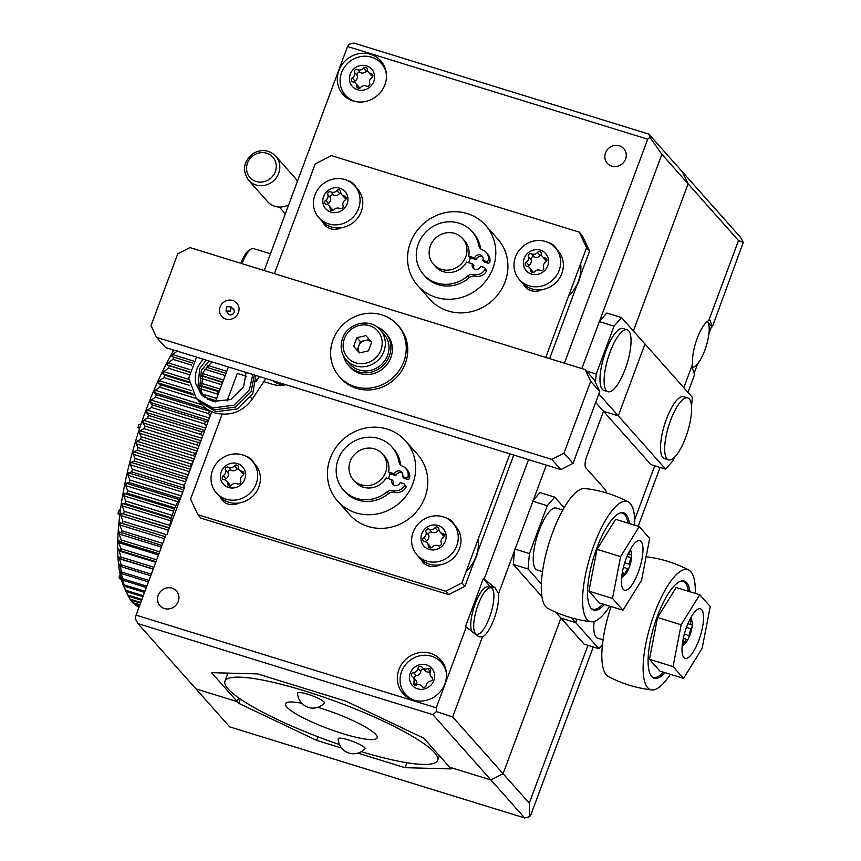 <?xml version="1.0" encoding="UTF-8"?>
<svg xmlns="http://www.w3.org/2000/svg" width="861" height="861" viewBox="0 0 861 861"><rect width="100%" height="100%" fill="white"/><g stroke="black" fill="none" stroke-linecap="round" stroke-linejoin="round"><path stroke-width="1.29" d="M398.891 669.578A25.292 23.677 -41.6 0 0 402.991 693.482A25.292 23.677 -41.6 0 0 444.9 683.785A25.292 23.677 -41.6 0 0 440.8 659.892A25.292 23.677 -41.6 0 0 398.891 669.578M402.711 690.382A25.292 23.677 -41.6 0 0 405.273 695.71M338.879 70.548A25.292 23.677 -41.6 0 0 342.979 94.441A25.292 23.677 -41.6 0 0 384.899 84.755A25.292 23.677 -41.6 0 0 380.799 60.851A25.292 23.677 -41.6 0 0 338.879 70.548M342.7 91.352A25.292 23.677 -41.6 0 0 345.272 96.669M625.57 159.059A11.021 10.321 138.4 0 1 607.306 163.278A11.021 10.321 138.4 0 1 605.52 152.86A11.021 10.321 138.4 0 1 623.784 148.641A11.021 10.321 138.4 0 1 625.57 159.059M178.259 601.462A11.021 10.321 138.4 0 1 159.995 605.692A11.021 10.321 138.4 0 1 158.209 595.274A11.021 10.321 138.4 0 1 176.473 591.044A11.021 10.321 138.4 0 1 178.259 601.462M211.72 411.719L183.931 486.443L184.771 486.702L166.959 534.584L166.13 534.326L136.07 615.131L436.247 707.807L466.296 627.002L465.457 626.743L483.258 578.861L489.769 586.19A25.938 7.932 -72.8 0 1 490.673 587.708M476.327 634.18A25.938 7.932 -72.8 0 1 475.767 634.514M661.915 154.345L649.969 137.319L647.709 139.202L347.543 46.526L348.823 44.342L353.882 43.05L648.839 134.112L682.59 172.114L688.1 183.823L661.915 154.345L581.821 368.573M633.384 330.947L688.1 183.823L682.59 172.114L740.568 237.378L743.291 242.371L738.512 240.563L688.1 183.823L633.384 330.947M691.512 406.435L692.352 397.33L644.975 343.991L618.263 415.82L603.518 411.267L618.263 415.82L665.639 469.148L650.894 464.596L603.518 411.267L586.825 456.158L603.518 411.267L595.694 402.453M571.424 617.821L575.708 622.643L560.963 618.09L503.082 773.705L490.899 779.948L449.603 767.205L423.87 738.232L346.036 701.22L257.547 673.905L211.505 672.667L237.238 701.64L195.942 688.886L229.704 726.888L524.65 817.95L432.922 714.684L137.975 623.622L195.942 688.886L237.238 701.64L238.648 697.851L237.238 701.64L238.755 703.34L316.59 740.352L341.591 748.08M555.689 612.149L584.113 644.157L598.869 648.71L575.708 622.643L576.956 619.263L575.708 622.643L560.963 618.09L503.082 773.705L529.267 803.184L587.966 645.352M546.337 465.123L498.584 593.541A25.938 7.932 -72.8 0 1 493.999 619.134A25.938 7.932 -72.8 0 1 482.461 636.882L452.682 716.965L503.082 773.705L490.899 779.948L449.603 767.205L451.121 768.905L405.068 767.678L357.939 753.127M514.555 550.566L513.274 564.407L541.946 596.684M284.926 384.942A21.073 19.728 138.4 0 1 272.797 380.67M474.024 561.878A38.906 36.42 -41.6 0 0 477.952 551.309M576.418 286.552A38.906 36.42 -41.6 0 0 580.346 275.983M647.709 139.202L564.407 363.191M528.536 459.623L484.097 579.119L483.258 578.861M347.543 46.526L264.241 270.515M228.369 366.958L215.379 401.893M498.584 593.541L495.086 587.826L484.097 579.119M436.247 707.807L436.398 711.606L452.682 716.965M466.296 627.002L477.274 635.709L479.286 636.785L482.461 636.882M137.975 623.622L135.242 618.628L136.07 615.131M606.133 492.847A9.729 2.97 107.2 0 0 605.434 489.834L585.749 467.684A9.729 2.97 -72.8 0 1 586.825 456.158A9.729 2.97 107.2 0 0 585.749 467.684L605.434 489.834A9.729 2.97 -72.8 0 1 606.133 492.847M564.116 507.699L554.732 497.141L539.987 492.589L533.26 500.295M598.847 393.961L618.263 415.82L644.975 343.991L621.513 317.58L606.768 313.027L600.031 320.733M568.551 296.152A38.906 36.42 -41.6 0 0 580.669 263.563M184.383 487.756L183.931 486.443M466.156 571.478A38.906 36.42 -41.6 0 0 478.275 538.889M382.736 63.391A25.292 23.677 -41.6 0 0 377.753 60.216M442.748 662.432A25.292 23.677 -41.6 0 0 437.765 659.246M226.96 673.087L227.681 673.894M554.732 497.141L547.252 505.698L532.507 501.145M547.252 505.698L529.45 553.58L514.706 549.027M529.45 553.58L528.03 568.96L513.274 564.407M528.03 568.96L541.375 583.984M621.513 317.58L614.033 326.147L596.232 374.029L586.395 370.994M614.033 326.147L599.288 321.594M596.232 374.029L595.457 382.392M649.969 137.319L648.839 134.112M432.922 714.684L436.398 711.606M276.015 381.66L277.672 383.543M708.14 322.552L711.573 326.416L708.926 333.519M697.668 363.794L694.16 373.243M683.795 387.687L692.61 363.988A25.938 7.932 -72.8 0 1 697.184 338.395A25.938 7.932 -72.8 0 1 708.721 320.647L738.512 240.563M529.267 803.184L529.719 816.658L531 814.474L593.283 646.988M638.173 526.286L660.064 467.426M687.971 392.39L694.601 374.557L692.567 368.605L692.61 363.988M711.573 326.416L712.413 326.674L743.291 242.371M634.708 519.667L654.747 465.79M712.413 326.674L709.884 320.12M709.109 320.335L710.379 320.722L708.721 320.647M440.122 756.518L439.099 756.496M406.909 762.717L405.068 767.678M317.913 736.768L316.59 740.352M240.348 699.035L238.755 703.34M665.639 469.148L673.119 460.592L674.281 457.482M598.869 648.71L602.474 644.577M529.719 816.658L524.65 817.95M240.908 263.315A19.125 5.844 -72.8 0 1 249.012 250.239L251.143 248.969A21.073 6.447 107.2 0 0 242.102 263.692M270.462 253.769L257.579 249.787A21.073 6.447 107.2 0 0 257.095 249.701L252.973 248.431A21.073 6.447 107.2 0 0 251.143 248.969M683.86 657.524A25.938 7.932 107.2 0 0 685.108 658.364A25.938 7.932 107.2 0 0 699.606 638.184A25.938 7.932 107.2 0 0 701.661 609.642A25.938 7.932 107.2 0 0 700.413 608.802A25.938 7.932 107.2 0 0 685.916 628.982A25.938 7.932 107.2 0 0 683.86 657.524M659.935 671.106L649.452 659.3L657.567 617.488L676.165 587.482L699.756 594.757L710.25 606.564L702.135 648.387L683.537 678.393L659.935 671.106M683.537 678.393L673.044 666.586L681.159 624.774L657.567 617.488M681.159 624.774L699.756 594.757M673.044 666.586L649.452 659.3M623.31 589.365A25.938 7.932 107.2 0 0 624.559 590.205A25.938 7.932 107.2 0 0 639.056 570.025A25.938 7.932 107.2 0 0 641.122 541.483A25.938 7.932 107.2 0 0 639.863 540.643A25.938 7.932 107.2 0 0 625.366 560.823A25.938 7.932 107.2 0 0 623.31 589.365M599.396 602.948L588.902 591.141L597.017 549.329L615.615 519.312L639.217 526.598L649.7 538.405L641.585 580.217L622.987 610.234L599.396 602.948M622.987 610.234L612.505 598.427L620.609 556.615L597.017 549.329M620.609 556.615L639.217 526.598M612.505 598.427L588.902 591.141M594.09 621.491A32.417 9.912 107.2 0 0 596.06 637.065A32.417 9.912 107.2 0 0 597.663 638.152L603.066 639.82M562.771 510.056L556.238 508.033A32.417 9.912 107.2 0 0 538.125 533.271A32.417 9.912 107.2 0 0 535.553 568.938A32.417 9.912 107.2 0 0 537.113 569.993L542.516 571.661M670.299 674.303A62.842 19.211 -72.8 0 1 651.777 689.93A62.842 19.211 -72.8 0 1 648.968 688.843A62.842 19.211 -72.8 0 1 652.38 619.317A62.842 19.211 -72.8 0 1 688.789 570.036A62.842 19.211 -72.8 0 1 689.489 570.466A62.842 19.211 -72.8 0 1 695.29 593.38M651.777 689.93C636.483 688.143 622.019 683.677 608.383 676.531A62.842 19.211 -72.8 0 1 607.672 676.1A62.842 19.211 -72.8 0 1 611.095 606.553M664.993 672.667A50.896 15.563 -72.8 0 1 654.22 678.296A50.896 15.563 -72.8 0 1 652.821 677.596A50.896 15.563 -72.8 0 1 655.124 622.664A50.896 15.563 -72.8 0 1 684.247 581.024A50.896 15.563 -72.8 0 1 685.647 581.713A50.896 15.563 -72.8 0 1 689.973 591.744M680.986 581.078A50.25 15.358 -72.8 0 1 682.881 581.272A50.25 15.358 -72.8 0 1 684.258 581.961A50.25 15.358 -72.8 0 1 688.445 591.27M663.465 672.193A50.25 15.358 -72.8 0 1 653.23 677.306A50.25 15.358 -72.8 0 1 651.852 676.628A50.25 15.358 -72.8 0 1 651.551 676.402M609.749 606.144A62.842 19.211 -72.8 0 1 591.227 621.76A62.842 19.211 -72.8 0 1 585.232 616.541A62.842 19.211 -72.8 0 1 594.208 544.475A62.842 19.211 -72.8 0 1 628.239 501.877A62.842 19.211 -72.8 0 1 632.135 506.451A62.842 19.211 -72.8 0 1 634.74 525.221M591.227 621.76C575.934 619.974 561.469 615.518 547.833 608.372A62.842 19.211 -72.8 0 1 543.937 603.787A62.842 19.211 -72.8 0 1 551.697 535.058A62.842 19.211 -72.8 0 1 584.856 488.478C600.139 490.264 614.603 494.731 628.239 501.877M604.444 604.508A50.896 15.563 -72.8 0 1 593.67 610.126A50.896 15.563 -72.8 0 1 589.688 606.079A50.896 15.563 -72.8 0 1 596.458 549.049A50.896 15.563 -72.8 0 1 623.698 512.855A50.896 15.563 -72.8 0 1 627.68 516.912A50.896 15.563 -72.8 0 1 629.423 523.585M620.437 512.919A50.25 15.358 -72.8 0 1 622.331 513.113A50.25 15.358 -72.8 0 1 626.259 517.117A50.25 15.358 -72.8 0 1 627.895 523.111M602.915 604.035A50.25 15.358 -72.8 0 1 592.68 609.147A50.25 15.358 -72.8 0 1 591.012 608.243M682.407 643.727A12.969 3.961 107.2 0 0 683.214 644.189A12.969 3.961 107.2 0 0 685.787 642.715A12.969 3.961 107.2 0 0 688.466 638.507A12.969 3.961 107.2 0 0 692.115 626.076A12.969 3.961 107.2 0 0 692.147 622.105A12.969 3.961 107.2 0 0 692.007 621.298A12.969 3.961 107.2 0 0 690.511 619.328A12.969 3.961 107.2 0 0 689.919 619.371M684.334 634.17L689.22 635.676A2.594 0.796 -72.8 0 1 688.466 638.507A2.594 0.796 107.2 0 1 687.379 639.637A2.594 0.796 107.2 0 1 687.293 639.594A5.596 1.711 -72.8 0 0 687.11 639.497A5.596 1.711 -72.8 0 0 684.42 642.704A2.594 0.796 -72.8 0 1 683.214 644.189A2.594 0.796 107.2 0 1 683.171 644.189A2.594 0.796 107.2 0 1 682.913 643.802A2.594 0.796 107.2 0 1 682.945 642.467A5.596 1.711 -72.8 0 0 683.042 639.777M689.22 635.676A5.596 1.711 -72.8 0 1 691.211 628.885A2.594 0.796 107.2 0 0 692.115 626.076A2.594 0.796 -72.8 0 0 691.824 624.731A2.594 0.796 -72.8 0 0 691.652 624.742A5.596 1.711 -72.8 0 1 691.286 624.752A5.596 1.711 -72.8 0 1 690.716 623.913A5.596 1.711 -72.8 0 1 690.78 621.05A2.594 0.796 107.2 0 0 690.544 619.339A2.594 0.796 107.2 0 0 690.511 619.328A2.594 0.796 -72.8 0 0 689.306 620.824A5.596 1.711 -72.8 0 1 688.402 622.589M621.857 575.568A12.969 3.961 107.2 0 0 621.868 575.568A12.969 3.961 107.2 0 0 623.977 575.675A12.969 3.961 107.2 0 0 625.237 574.556A12.969 3.961 107.2 0 0 629.337 567.012A12.969 3.961 107.2 0 0 631.683 554.936A12.969 3.961 107.2 0 0 631.597 553.946A12.969 3.961 107.2 0 0 630.769 551.632A12.969 3.961 107.2 0 0 629.38 551.212M624.731 562.771L629.778 564.332A2.594 0.796 -72.8 0 1 629.337 567.012A2.594 0.796 107.2 0 1 628.121 568.809A5.596 1.711 -72.8 0 0 625.183 573.544A2.594 0.796 -72.8 0 1 623.977 575.675A2.594 0.796 107.2 0 1 623.676 575.74A2.594 0.796 107.2 0 1 623.547 575.654A2.594 0.796 107.2 0 1 623.364 574.674A5.596 1.711 -72.8 0 0 622.707 572.404A5.596 1.711 -72.8 0 0 622.352 572.404M629.778 564.332A5.596 1.711 -72.8 0 1 631.059 557.734A2.594 0.796 107.2 0 0 631.683 554.936A2.594 0.796 -72.8 0 0 631.371 554.193A2.594 0.796 -72.8 0 0 630.919 554.387A5.596 1.711 -72.8 0 1 629.929 554.807A5.596 1.711 -72.8 0 1 629.649 554.624A5.596 1.711 -72.8 0 1 629.262 552.525A2.594 0.796 107.2 0 0 629.154 551.653M141.914 599.439L127.762 595.069L124.21 587.417A155.561 47.559 -72.8 0 1 121.272 579.259A155.561 47.559 -72.8 0 1 120.852 577.634A155.561 47.559 -72.8 0 1 119.819 514.48A155.561 47.559 -72.8 0 1 120.185 511.649A155.561 47.559 -72.8 0 1 139.719 428.046A155.561 47.559 -72.8 0 1 140.741 424.979A155.561 47.559 -72.8 0 1 172.598 352.224A155.561 47.559 -72.8 0 1 173.814 350.115M120.852 577.634L119.076 577.085L120.185 574.782M119.076 577.085A155.561 47.559 -72.8 0 0 119.507 578.71L121.272 579.259M120.185 511.649L118.409 511.1L120.54 508.991M118.409 511.1A155.561 47.559 -72.8 0 0 118.054 513.931L119.819 514.48M140.741 424.979L138.976 424.43A155.561 47.559 -72.8 0 0 137.954 427.508L139.719 428.046M139.59 428.466L137.954 427.508M172.62 352.181L172.448 349.684M188.247 474.841L135.059 458.439L133.197 454.285L133.875 451.799L137.319 450.228L190.464 466.63A162.051 49.54 -72.8 0 1 191.217 463.993L138.072 447.591L136.189 443.727L136.931 441.241L140.515 439.39L193.66 455.792A162.051 49.54 -72.8 0 1 194.468 453.166L141.322 436.753L139.407 433.212L140.203 430.748L143.948 428.606L197.083 445.019A162.051 49.54 -72.8 0 1 197.955 442.414L144.809 426.012L142.851 422.794L143.69 420.351L147.586 417.951L200.731 434.364A162.051 49.54 -72.8 0 1 201.646 431.791L148.501 415.389L146.499 412.505L147.382 410.105L151.428 407.468L204.574 423.881A162.051 49.54 -72.8 0 1 205.531 421.363L152.386 404.95L150.32 402.41L151.245 400.064L155.454 397.212L208.599 413.614A162.051 49.54 -72.8 0 1 209.6 411.16L156.454 394.747L154.313 392.562L155.271 390.281L159.629 387.213L196.276 398.525M192.38 463.745L191.217 463.993M190.464 466.63L191.099 467.179M196.426 452.843L194.468 453.166M193.66 455.792L194.898 456.976M200.409 442.134L197.955 442.414M197.083 445.019L198.708 446.719M204.315 431.641L201.646 431.791M200.731 434.364L202.529 436.441M208.147 421.352L205.531 421.363M204.574 423.881L206.371 426.13M210.622 411.214L209.6 411.16M208.599 413.614L210.202 415.809M215.551 401.441L207.587 399.321M219.124 391.83L200.312 386.148M200.699 388.892L217.09 393.951A162.051 49.54 -72.8 0 1 218.167 391.658M217.09 393.951L217.876 395.177M200.871 378.27L221.535 384.652A162.051 49.54 -72.8 0 1 222.569 382.564M139.019 607.22L137.803 606.209M138.987 607.317A162.051 49.54 -72.8 0 1 138.266 606.994M139.331 606.37L135.242 605.111A162.051 49.54 -72.8 0 0 135.952 605.638L139.234 606.65M139.923 604.788L132.476 602.485A162.051 49.54 -72.8 0 0 133.121 603.195L139.751 605.24M140.784 602.474L129.979 599.138A162.051 49.54 -72.8 0 0 130.56 600.02L140.547 603.098M124.931 588.773L127.762 595.069A162.051 49.54 -72.8 0 0 128.267 596.124L141.613 600.246M124.845 588.752L126.276 591.529L142.937 596.673M143.303 595.704L125.846 590.312L122.671 582.725L124.587 586.266L144.519 592.422M126.276 591.529A162.051 49.54 -72.8 0 1 125.846 590.312M144.939 591.281L124.232 584.888L121.25 577.139L123.209 580.357L146.348 587.493M124.587 586.266A162.051 49.54 -72.8 0 1 124.232 584.888M146.833 586.201L122.919 578.818L120.142 570.94L122.144 573.813L148.426 581.928M123.209 580.357A162.051 49.54 -72.8 0 1 122.919 578.818M148.964 580.486L121.939 572.135L119.335 564.159L121.401 566.689L150.718 575.751M122.144 573.813A162.051 49.54 -72.8 0 1 121.939 572.135M151.31 574.158L121.272 564.881L118.85 556.83L120.992 559.015L153.236 568.97M121.401 566.689A162.051 49.54 -72.8 0 1 121.272 564.881M153.882 567.248L120.938 557.067L118.678 548.984L120.895 550.825L155.97 561.652M120.992 559.015A162.051 49.54 -72.8 0 1 120.938 557.067M156.659 559.79L120.927 548.758L118.764 542.667L118.829 540.665L121.132 542.15L158.887 553.806M120.895 550.825A162.051 49.54 -72.8 0 1 120.927 548.758M159.619 551.826L121.24 539.976L119.152 534.024L119.292 531.926L161.976 545.476M121.132 542.15A162.051 49.54 -72.8 0 1 121.24 539.976M162.761 543.388L121.885 530.774L119.862 524.973L120.077 522.788L165.237 536.715L120.077 522.788M121.702 533.045A162.051 49.54 -72.8 0 1 121.885 530.774M166.055 534.53L122.854 521.185L120.884 515.567L121.164 513.296L169.477 527.815M122.585 523.553A162.051 49.54 -72.8 0 1 122.854 521.185M169.875 525.393L124.135 511.273L122.208 505.848L122.563 503.513L125.319 503.577L171.479 517.827M123.801 513.705A162.051 49.54 -72.8 0 1 124.135 511.273M172.157 515.405L125.738 501.07L123.844 495.861L124.264 493.471L127.148 493.192L174.837 507.915M125.319 503.577A162.051 49.54 -72.8 0 1 125.738 501.07M175.892 505.536L127.632 490.641L125.76 485.669L126.255 483.236L129.268 482.612L180.035 498.293M127.148 493.192A162.051 49.54 -72.8 0 1 127.632 490.641M181.337 495.925L129.828 480.018L127.977 475.304L128.537 472.84L131.679 471.893L184.243 488.122M129.268 482.612A162.051 49.54 -72.8 0 1 129.828 480.018M184.351 485.335L132.314 469.267L130.452 464.822L131.076 462.346L134.37 461.076L187.289 477.414M131.679 471.893A162.051 49.54 -72.8 0 1 132.314 469.267M134.37 461.076A162.051 49.54 -72.8 0 1 135.059 458.439M137.319 450.228A162.051 49.54 -72.8 0 1 138.072 447.591M140.515 439.39A162.051 49.54 -72.8 0 1 141.322 436.753M143.948 428.606A162.051 49.54 -72.8 0 1 144.809 426.012M147.586 417.951A162.051 49.54 -72.8 0 1 148.501 415.389M151.428 407.468A162.051 49.54 -72.8 0 1 152.386 404.95M155.454 397.212A162.051 49.54 -72.8 0 1 156.454 394.747M193.596 394.995L160.673 384.835L158.446 382.994L159.436 380.788L163.945 377.548L189.549 385.448M159.629 387.213A162.051 49.54 -72.8 0 1 160.673 384.835M189.033 382.661L165.021 375.245L162.707 373.771L163.73 371.64L168.39 368.239L188.968 374.6M163.945 377.548A162.051 49.54 -72.8 0 1 165.021 375.245M222.612 382.445L201.517 375.934M189.355 372.178L167.066 364.913L168.11 362.89L172.921 359.349L191.583 365.118M168.39 368.239A162.051 49.54 -72.8 0 1 169.477 366.043M204.821 369.197L225.195 375.493M226.012 373.308L206.285 367.216M192.616 362.998L171.522 356.486L172.577 354.571L177.527 350.911M172.921 359.349A162.051 49.54 -72.8 0 1 174.03 357.261M135.242 605.111L134.391 603.583M132.476 602.485L131.302 600.246M129.979 599.138L128.537 596.21M226.755 371.295L207.835 365.451M193.714 361.093L172.577 354.571M223.526 380.002L202.453 373.491M189.958 369.638L168.11 362.89M222.741 382.101L201.635 375.59M189.42 371.823L167.066 364.913M220.147 389.064L200.247 382.919M188.753 379.378L163.73 371.64M219.34 391.249L200.258 385.362M188.936 381.864L162.707 373.771M216.66 398.449L202.357 394.037M191.239 390.603L159.436 380.788M215.82 400.709L204.218 397.125M192.724 393.585L158.446 382.994M201.678 404.605L155.271 390.281M206.166 408.566L154.313 392.562M209.384 418.015L151.245 400.064M208.502 420.372L150.32 402.41M205.639 428.089L147.382 410.105M204.746 430.489L146.499 412.505M201.84 438.303L143.69 420.351M200.936 440.724L142.851 422.794M198.008 448.592L140.203 430.748M197.104 451.024L139.407 433.212M194.166 458.924L136.931 441.241M193.262 461.356L136.189 443.727M190.335 469.223L133.875 451.799M189.442 471.645L133.197 454.285M186.525 479.459L131.076 462.346M185.642 481.859L130.452 464.822M183.608 489.844L128.537 472.84M182.726 492.212L127.977 475.304M179.153 499.563L126.255 483.236M177.84 501.737L125.76 485.669M174.417 508.959L124.264 493.471M173.556 511.208L123.844 495.861M171.285 518.559L122.563 503.513M170.736 520.83L122.208 505.848M169.348 528.17L121.164 513.296M168.562 530.29L120.884 515.567M164.483 538.749L119.862 524.973M161.394 547.058L119.152 534.024M158.467 554.925L118.764 542.667M155.723 562.308L118.689 550.879M153.172 569.175L118.936 558.606M121.078 566.29L119.496 565.806M121.412 572.769L120.368 572.447M122.208 578.71L121.562 578.506M339.492 744.625A113.469 19.685 20.4 0 1 224.958 681.234A113.469 19.685 20.4 0 1 304.826 690.963A113.469 19.685 20.4 0 1 437.668 760.338A113.469 19.685 20.4 0 1 361.276 751.664M317.838 707.312A48.894 8.481 20.4 0 1 319.894 707.936A48.894 8.481 20.4 0 1 377.14 737.834A48.894 8.481 20.4 0 1 342.721 733.637A48.894 8.481 20.4 0 1 285.486 703.749A48.894 8.481 20.4 0 1 301.759 703.265M324.306 703.071A14.26 2.475 -159.6 0 0 307.7 694.203A14.26 2.475 -159.6 0 0 297.626 693.159A15.326 15.326 0 0 0 324.306 703.071M364.87 748.747A14.26 2.475 -159.6 0 0 348.264 739.868A14.26 2.475 -159.6 0 0 338.201 738.824A15.326 15.326 0 0 0 364.87 748.747M454.726 233.439A19.448 18.21 -41.6 0 0 432.642 241.532A19.448 18.21 -41.6 0 0 433.503 264.316A19.448 18.21 -41.6 0 0 441.37 269.353A19.448 18.21 -41.6 0 0 463.455 261.26A19.448 18.21 -41.6 0 0 462.583 238.475A19.448 18.21 -41.6 0 0 454.726 233.439M374.589 448.904A19.448 18.21 -41.6 0 0 352.504 456.997A19.448 18.21 -41.6 0 0 353.365 479.781A19.448 18.21 -41.6 0 0 361.233 484.818A19.448 18.21 -41.6 0 0 383.317 476.736A19.448 18.21 -41.6 0 0 382.456 453.951A19.448 18.21 -41.6 0 0 374.589 448.904M454.382 524.747A14.594 13.658 -41.6 0 0 452.455 521.874A14.594 13.658 -41.6 0 0 446.547 518.096A14.594 13.658 -41.6 0 0 446.073 517.956M556.766 249.421A14.594 13.658 -41.6 0 0 554.839 246.547A14.594 13.658 -41.6 0 0 548.941 242.77A14.594 13.658 -41.6 0 0 548.468 242.641M356.206 187.504A14.594 13.658 -41.6 0 0 354.28 184.631A14.594 13.658 -41.6 0 0 348.371 180.853A14.594 13.658 -41.6 0 0 347.898 180.713M253.812 462.82A14.594 13.658 -41.6 0 0 251.886 459.957A14.594 13.658 -41.6 0 0 245.988 456.179A14.594 13.658 -41.6 0 0 245.514 456.039M545.756 357.433L586.567 247.72L579.216 232.104L331.453 155.615L315.212 163.934L274.401 273.658M285.938 384.727A25.938 24.28 138.4 0 1 272.7 384.35L263.821 381.606M257.364 379.615L256.137 379.238M246.321 376.203L237.302 373.426L227.056 400.978M222.127 414.227L190.561 499.122L197.901 514.727L445.664 591.216L461.916 582.897L509.895 453.876M220.255 497.206A14.594 13.658 -41.6 0 0 222.278 500.284A14.594 13.658 -41.6 0 0 239.035 503.007M322.649 221.88A14.594 13.658 -41.6 0 0 324.672 224.958A14.594 13.658 -41.6 0 0 341.43 227.681M523.219 283.807A14.594 13.658 -41.6 0 0 525.242 286.874A14.594 13.658 -41.6 0 0 542 289.608M420.825 559.133A14.594 13.658 -41.6 0 0 422.848 562.201A14.594 13.658 -41.6 0 0 439.605 564.934M197.901 514.727L200.925 518.139L448.689 594.628L464.94 586.298L513.748 455.06M445.664 591.216L448.689 594.628M461.916 582.897L464.94 586.298M549.609 358.628L589.591 251.121L582.24 235.505L579.216 232.104M586.567 247.72L589.591 251.121M423.3 561.189A14.594 13.658 -41.6 0 0 424.516 563.772M453.812 523.714A14.594 13.658 -41.6 0 0 452.854 523.036M525.694 285.863A14.594 13.658 -41.6 0 0 526.9 288.446M556.206 248.388A14.594 13.658 -41.6 0 0 555.248 247.71A23.99 22.461 -41.6 0 0 545.551 241.5A23.99 22.461 -41.6 0 0 515.491 256.912A23.99 22.461 -41.6 0 0 519.377 279.577A23.99 22.461 -41.6 0 0 529.084 285.798A23.99 22.461 -41.6 0 0 559.144 270.386A23.99 22.461 -41.6 0 0 555.248 247.71L557.971 250.777A23.99 22.461 -41.6 0 1 561.867 273.454A23.99 22.461 -41.6 0 1 522.1 282.645L519.377 279.577M355.636 186.471A14.594 13.658 -41.6 0 0 354.678 185.782M325.124 223.935A14.594 13.658 -41.6 0 0 326.341 226.529M253.242 461.797A14.594 13.658 -41.6 0 0 252.284 461.109A23.99 22.461 -41.6 0 0 242.587 454.909A23.99 22.461 -41.6 0 0 212.527 470.31A23.99 22.461 -41.6 0 0 216.423 492.987A23.99 22.461 -41.6 0 0 226.12 499.197A23.99 22.461 -41.6 0 0 256.18 483.785A23.99 22.461 -41.6 0 0 252.295 461.119L255.017 464.187A23.99 22.461 -41.6 0 1 258.903 486.852A23.99 22.461 -41.6 0 1 219.146 496.054L216.423 492.987M222.741 499.262A14.594 13.658 -41.6 0 0 223.946 501.845M388.268 478.619A19.448 18.21 -41.6 0 0 390.033 473.69L395.845 475.606A4.542 4.251 138.4 0 1 402.464 473.195M387.127 429.058A45.385 42.49 -41.6 0 0 335.596 447.935A45.385 42.49 -41.6 0 0 337.609 501.102A45.385 42.49 -41.6 0 0 355.959 512.855A45.385 42.49 -41.6 0 0 407.49 493.977A45.385 42.49 -41.6 0 0 405.477 440.81A45.385 42.49 -41.6 0 0 387.127 429.058M337.609 501.102L349.717 514.727A45.385 42.49 -41.6 0 0 368.077 526.48A45.385 42.49 -41.6 0 0 419.598 507.613A45.385 42.49 -41.6 0 0 417.585 454.447L405.477 440.81M468.621 262.713A19.448 18.21 -41.6 0 0 470.257 257.783L476.122 259.57A4.542 4.251 138.4 0 1 482.773 257.062M467.254 213.582A45.385 42.49 -41.6 0 0 415.734 232.459A45.385 42.49 -41.6 0 0 417.746 285.626A45.385 42.49 -41.6 0 0 436.096 297.379A45.385 42.49 -41.6 0 0 487.627 278.501A45.385 42.49 -41.6 0 0 485.615 225.334A45.385 42.49 -41.6 0 0 467.254 213.582M417.746 285.626L429.854 299.262A45.385 42.49 -41.6 0 0 448.204 311.015A45.385 42.49 -41.6 0 0 499.735 292.137A45.385 42.49 -41.6 0 0 497.723 238.971L485.615 225.334M382.456 453.951L384.576 456.33A19.448 18.21 138.4 0 1 388.526 471.979L394.338 473.894A4.542 4.251 138.4 0 1 401.829 472.237A4.542 4.251 138.4 0 1 402.539 476.596L405.908 477.704A1.625 1.518 -41.6 0 0 408.039 476.413A10.052 9.406 -41.6 0 0 405.951 468.578A10.052 9.406 -41.6 0 0 402.474 466.167A6.479 6.07 138.4 0 1 398.837 461.679A32.417 30.35 -41.6 0 0 391.927 446.945A32.417 30.35 -41.6 0 0 379.346 438.723A32.417 30.35 -41.6 0 0 342.183 451.799A32.417 30.35 -41.6 0 0 343.453 490.006A32.417 30.35 -41.6 0 0 356.024 498.239A32.417 30.35 -41.6 0 0 386.998 491.9A6.479 6.07 138.4 0 1 392.917 490.555A10.052 9.406 -41.6 0 0 404.315 485.905A1.625 1.518 -41.6 0 0 403.572 483.656L400.204 482.547A4.542 4.251 138.4 0 1 392.713 484.216A4.542 4.251 138.4 0 1 392.003 479.846L393.52 481.547A4.542 4.251 138.4 0 0 393.595 484.958M343.453 490.006L344.96 491.717A32.417 30.35 -41.6 0 0 357.541 499.94A32.417 30.35 -41.6 0 0 388.505 493.611A6.479 6.07 138.4 0 1 394.424 492.255A10.052 9.406 -41.6 0 0 405.832 487.617A1.625 1.518 -41.6 0 0 405.714 485.776L404.207 484.076M402.539 476.596L404.046 478.307L407.425 479.416A1.625 1.518 -41.6 0 0 409.556 478.113A10.052 9.406 -41.6 0 0 407.468 470.278L405.951 468.578M392.003 479.846L386.191 477.93A19.448 18.21 138.4 0 1 363.03 487.1A19.448 18.21 138.4 0 1 355.485 482.171L353.365 479.781M388.526 471.979L390.033 473.69M394.338 473.894L395.845 475.606M401.065 465.403A6.479 6.07 138.4 0 1 400.354 463.379A32.417 30.35 -41.6 0 0 393.445 448.656L391.927 446.945M462.583 238.475L464.703 240.865A19.448 18.21 138.4 0 1 468.739 256.083L474.605 257.859A4.542 4.251 138.4 0 1 482.138 256.104A4.542 4.251 138.4 0 1 482.881 260.377L486.282 261.4A1.625 1.518 -41.6 0 0 488.391 260.054A10.052 9.406 -41.6 0 0 486.261 252.445A10.052 9.406 -41.6 0 0 482.569 249.97A6.479 6.07 138.4 0 1 478.834 245.557A32.417 30.35 -41.6 0 0 472.043 231.534A32.417 30.35 -41.6 0 0 458.784 223.096A32.417 30.35 -41.6 0 0 422.084 236.678A32.417 30.35 -41.6 0 0 423.558 274.594A32.417 30.35 -41.6 0 0 436.818 283.032A32.417 30.35 -41.6 0 0 467.674 276.004A6.479 6.07 138.4 0 1 473.572 274.519A10.052 9.406 -41.6 0 0 484.883 269.622A1.625 1.518 -41.6 0 0 484.086 267.394L480.686 266.361A4.542 4.251 138.4 0 1 473.152 268.126A4.542 4.251 138.4 0 1 472.409 263.853L473.927 265.565A4.542 4.251 138.4 0 0 474.034 268.869M423.558 274.594L425.076 276.295A32.417 30.35 -41.6 0 0 438.324 284.733A32.417 30.35 -41.6 0 0 469.191 277.705A6.479 6.07 138.4 0 1 475.078 276.23A10.052 9.406 -41.6 0 0 486.39 271.333A1.625 1.518 -41.6 0 0 486.261 269.525L484.743 267.825M482.881 260.377L484.399 262.078L487.8 263.111A1.625 1.518 -41.6 0 0 489.898 261.766A10.052 9.406 -41.6 0 0 487.767 254.146L486.261 252.445M472.409 263.853L466.544 262.078A19.448 18.21 138.4 0 1 443.576 271.764A19.448 18.21 138.4 0 1 435.623 266.695L433.503 264.316M468.739 256.083L470.257 257.783M474.605 257.859L476.122 259.57M481.041 249.141A6.479 6.07 138.4 0 1 480.352 247.268A32.417 30.35 -41.6 0 0 473.55 233.234L472.043 231.534M238.422 312.597A10.052 9.406 138.4 0 1 225.819 319.044A10.052 9.406 138.4 0 1 220.125 306.946A10.052 9.406 138.4 0 1 232.728 300.489A10.052 9.406 138.4 0 1 238.422 312.597M227.433 312.575A3.562 3.336 -41.6 0 0 234.031 312.478A3.562 3.336 -41.6 0 0 232.287 308.281M551.772 459.376L156.541 337.361L151.03 325.652L177.743 253.823L189.926 247.581L585.157 369.606L594.241 379.819L599.751 391.529L573.039 463.358L560.855 469.6L551.772 459.376L563.966 453.134L590.668 381.315L585.157 369.606M156.541 337.361L165.624 347.586L560.855 469.6M563.966 453.134L573.039 463.358M599.751 391.529L590.668 381.315M384.383 315.75A38.906 36.42 138.4 0 1 397.513 324.92A38.906 36.42 138.4 0 1 398.395 371.661A38.906 36.42 138.4 0 1 352.472 385.75A38.906 36.42 138.4 0 1 339.342 376.591A38.906 36.42 138.4 0 1 338.459 329.838A38.906 36.42 138.4 0 1 384.383 315.75M397.513 324.92L399.03 326.62A38.906 36.42 138.4 0 1 399.913 373.362A38.906 36.42 138.4 0 1 353.989 387.45A38.906 36.42 138.4 0 1 340.859 378.291L339.342 376.591M343.13 202.583A4.865 4.553 138.4 0 1 345.186 200.053A2.26 2.109 -41.6 0 0 344.518 196.093A4.865 4.553 138.4 0 1 340.719 191.734A2.26 2.109 -41.6 0 0 336.877 190.539A4.865 4.553 138.4 0 1 330.958 191.906A2.26 2.109 -41.6 0 0 327.783 194.683A4.865 4.553 138.4 0 1 325.673 200.355A2.26 2.109 -41.6 0 0 326.341 204.315A4.865 4.553 138.4 0 1 330.129 208.674A2.26 2.109 -41.6 0 0 333.971 209.869A4.865 4.553 138.4 0 1 339.901 208.502A2.26 2.109 -41.6 0 0 343.076 205.725A4.865 4.553 138.4 0 1 343.13 202.583M340.848 192.821A2.26 2.109 -41.6 0 0 339.6 193.607A4.865 4.553 138.4 0 1 333.681 194.973A2.26 2.109 -41.6 0 0 330.506 197.75A4.865 4.553 138.4 0 1 328.396 203.422A2.26 2.109 -41.6 0 0 327.438 204.595A2.26 2.109 -41.6 0 0 327.438 204.617M358.574 208.459A23.99 22.461 -41.6 0 0 354.689 185.793A23.99 22.461 -41.6 0 0 344.981 179.583A23.99 22.461 -41.6 0 0 314.922 194.984A23.99 22.461 -41.6 0 0 318.807 217.661A23.99 22.461 -41.6 0 0 328.515 223.871A23.99 22.461 -41.6 0 0 358.574 208.459M330.936 212.15A12.958 12.129 -41.6 0 0 347.177 203.831A12.958 12.129 -41.6 0 0 339.837 188.236A12.958 12.129 -41.6 0 0 323.596 196.556A12.958 12.129 -41.6 0 0 330.936 212.15M318.807 217.661L321.54 220.728A23.99 22.461 -41.6 0 0 361.297 211.526A23.99 22.461 -41.6 0 0 357.412 188.86L354.689 185.793M329.042 205.747L331.765 208.814A4.865 4.553 138.4 0 1 332.723 210.654M346.144 198.859A4.865 4.553 138.4 0 1 344.54 197.729L341.817 194.661M441.306 539.825A4.865 4.553 138.4 0 1 443.361 537.296A2.26 2.109 -41.6 0 0 442.694 533.336A4.865 4.553 138.4 0 1 438.895 528.977A2.26 2.109 -41.6 0 0 435.053 527.793A4.865 4.553 138.4 0 1 429.133 529.149A2.26 2.109 -41.6 0 0 425.958 531.926A4.865 4.553 138.4 0 1 423.838 537.598A2.26 2.109 -41.6 0 0 424.505 541.569A4.865 4.553 138.4 0 1 428.304 545.928A2.26 2.109 -41.6 0 0 432.147 547.112A4.865 4.553 138.4 0 1 438.077 545.756A2.26 2.109 -41.6 0 0 441.252 542.979A4.865 4.553 138.4 0 1 441.306 539.825M439.024 530.075A2.26 2.109 -41.6 0 0 437.775 530.86A4.865 4.553 138.4 0 1 431.856 532.216A2.26 2.109 -41.6 0 0 428.681 534.993A4.865 4.553 138.4 0 1 426.572 540.665A2.26 2.109 -41.6 0 0 425.614 541.838A2.26 2.109 -41.6 0 0 425.614 541.86M456.75 545.713A23.99 22.461 -41.6 0 0 452.864 523.036A23.99 22.461 -41.6 0 0 443.157 516.826A23.99 22.461 -41.6 0 0 413.097 532.238A23.99 22.461 -41.6 0 0 416.982 554.904A23.99 22.461 -41.6 0 0 426.69 561.114A23.99 22.461 -41.6 0 0 456.75 545.713M429.112 549.393A12.958 12.129 -41.6 0 0 445.352 541.074A12.958 12.129 -41.6 0 0 438.012 525.479A12.958 12.129 -41.6 0 0 421.772 533.798A12.958 12.129 -41.6 0 0 429.112 549.393M416.982 554.904L419.716 557.971A23.99 22.461 -41.6 0 0 459.473 548.78A23.99 22.461 -41.6 0 0 455.587 526.103L452.864 523.036M427.207 542.99L429.94 546.057A4.865 4.553 138.4 0 1 430.898 547.897M444.319 536.112A4.865 4.553 138.4 0 1 442.715 534.982L439.993 531.915M240.736 477.909A4.865 4.553 138.4 0 1 242.791 475.38A2.26 2.109 -41.6 0 0 242.124 471.408A4.865 4.553 138.4 0 1 238.325 467.049A2.26 2.109 -41.6 0 0 234.483 465.866A4.865 4.553 138.4 0 1 228.563 467.222A2.26 2.109 -41.6 0 0 225.388 470.009A4.865 4.553 138.4 0 1 223.279 475.681A2.26 2.109 -41.6 0 0 223.946 479.642A4.865 4.553 138.4 0 1 227.734 484A2.26 2.109 -41.6 0 0 231.587 485.195A4.865 4.553 138.4 0 1 237.507 483.828A2.26 2.109 -41.6 0 0 240.682 481.051A4.865 4.553 138.4 0 1 240.736 477.909M238.454 468.147A2.26 2.109 -41.6 0 0 237.206 468.933A4.865 4.553 138.4 0 1 231.286 470.289A2.26 2.109 -41.6 0 0 228.111 473.076A4.865 4.553 138.4 0 1 226.002 478.748A2.26 2.109 -41.6 0 0 225.055 479.921A2.26 2.109 -41.6 0 0 225.044 479.932M228.542 487.477A12.958 12.129 -41.6 0 0 244.782 479.157A12.958 12.129 -41.6 0 0 237.442 463.552A12.958 12.129 -41.6 0 0 221.202 471.882A12.958 12.129 -41.6 0 0 228.542 487.477M226.647 481.062L229.37 484.13A4.865 4.553 138.4 0 1 230.328 485.981M243.749 474.185A4.865 4.553 138.4 0 1 242.145 473.055L239.423 469.988M543.7 264.51A4.865 4.553 138.4 0 1 545.756 261.97A2.26 2.109 -41.6 0 0 545.088 258.009A4.865 4.553 138.4 0 1 541.289 253.651A2.26 2.109 -41.6 0 0 537.447 252.467A4.865 4.553 138.4 0 1 531.517 253.823A2.26 2.109 -41.6 0 0 528.342 256.6A4.865 4.553 138.4 0 1 526.232 262.282A2.26 2.109 -41.6 0 0 526.9 266.243A4.865 4.553 138.4 0 1 530.699 270.602A2.26 2.109 -41.6 0 0 534.541 271.785A4.865 4.553 138.4 0 1 540.46 270.429A2.26 2.109 -41.6 0 0 543.635 267.653A4.865 4.553 138.4 0 1 543.7 264.51M541.418 254.748A2.26 2.109 -41.6 0 0 540.17 255.534A4.865 4.553 138.4 0 1 534.25 256.89A2.26 2.109 -41.6 0 0 531.076 259.667A4.865 4.553 138.4 0 1 528.955 265.349A2.26 2.109 -41.6 0 0 528.008 266.523A2.26 2.109 -41.6 0 0 528.008 266.533M531.506 274.078A12.958 12.129 -41.6 0 0 547.736 265.748A12.958 12.129 -41.6 0 0 540.396 250.153A12.958 12.129 -41.6 0 0 524.166 258.472A12.958 12.129 -41.6 0 0 531.506 274.078M529.601 267.663L532.324 270.731A4.865 4.553 138.4 0 1 533.293 272.571M546.703 260.786A4.865 4.553 138.4 0 1 545.11 259.656L542.376 256.589M371.651 342.248A8.104 7.588 -41.6 0 0 358.779 345.918L357.175 350.244L353.699 346.316L359.467 352.913L368.443 350.868L371.661 342.237L365.893 335.639L356.906 337.684L353.699 346.316M346.316 360.027L349.943 364.117A22.698 21.245 -41.6 0 0 387.558 355.421A22.698 21.245 -41.6 0 0 383.877 333.982L380.25 329.892A22.698 21.245 138.4 0 1 383.931 351.331A22.698 21.245 138.4 0 1 346.316 360.027C341.096 353.71 339.847 346.499 342.56 338.405C347.596 322.778 370.327 317.591 380.25 329.892M359.511 352.902L357.175 350.244M356.906 337.684L360.393 341.602L358.779 345.918A8.104 7.588 -41.6 0 0 359.564 352.892M360.393 341.602L369.326 339.568M376.784 326.793A24.635 23.064 138.4 0 1 385.341 332.68L386.847 334.391A24.635 23.064 138.4 0 1 390.84 357.67A24.635 23.064 138.4 0 1 350.007 367.12L348.49 365.408A24.635 23.064 138.4 0 1 343.647 356.228M385.341 332.68A24.635 23.064 138.4 0 1 389.333 355.97A24.635 23.064 138.4 0 1 348.49 365.408M288.661 204.843A18.156 16.994 138.4 0 1 267.534 201.592L248.571 180.25A18.156 16.994 138.4 0 0 270.612 182.984A18.156 16.994 138.4 0 0 275.724 156.132L294.677 177.474A18.156 16.994 138.4 0 1 297.314 181.563M230.63 311.112L226.099 311.069L226.421 306.731L230.942 306.764L230.63 311.112M687.691 397.911L683.569 396.641A32.417 9.912 107.2 0 0 665.445 421.868A32.417 9.912 107.2 0 0 662.873 457.546A32.417 9.912 107.2 0 0 664.434 458.59L668.567 459.871A32.417 9.912 107.2 0 0 686.691 434.633A32.417 9.912 107.2 0 0 689.263 398.966A32.417 9.912 107.2 0 0 687.691 397.911A32.417 9.912 107.2 0 0 669.578 423.149A32.417 9.912 107.2 0 0 667.006 458.816A32.417 9.912 107.2 0 0 668.567 459.871M627.152 329.752L623.02 328.482A32.417 9.912 107.2 0 0 604.896 353.71A32.417 9.912 107.2 0 0 602.323 389.387A32.417 9.912 107.2 0 0 603.895 390.431L608.017 391.712A32.417 9.912 107.2 0 0 626.141 366.474A32.417 9.912 107.2 0 0 628.713 330.807A32.417 9.912 107.2 0 0 627.152 329.752A32.417 9.912 107.2 0 0 609.028 354.98A32.417 9.912 107.2 0 0 606.456 390.657A32.417 9.912 107.2 0 0 608.017 391.712M478.135 604.648A24.312 7.437 -72.8 0 1 490.985 587.805A24.312 7.437 -72.8 0 1 489.489 617.434A24.312 7.437 -72.8 0 1 476.639 634.277A24.312 7.437 -72.8 0 1 478.135 604.648M471.753 631.328A24.312 7.437 -72.8 0 1 475.186 603.733A24.312 7.437 -72.8 0 1 488.036 586.89L490.985 587.805M707.398 321.433A24.312 7.437 -72.8 0 1 704.782 350.33A24.312 7.437 -72.8 0 1 692.373 367.26M180.864 497.206A24.312 7.437 107.2 0 0 173.75 510.67A24.312 7.437 107.2 0 0 169.606 527.481M369.789 80.213A4.865 4.553 138.4 0 1 371.834 77.673A2.26 2.109 -41.6 0 0 371.166 73.712A4.865 4.553 138.4 0 1 367.378 69.354A2.26 2.109 -41.6 0 0 363.525 68.17A4.865 4.553 138.4 0 1 357.606 69.526A2.26 2.109 -41.6 0 0 354.431 72.302A4.865 4.553 138.4 0 1 352.321 77.985A2.26 2.109 -41.6 0 0 352.988 81.946A4.865 4.553 138.4 0 1 356.788 86.304A2.26 2.109 -41.6 0 0 360.63 87.488A4.865 4.553 138.4 0 1 366.549 86.132A2.26 2.109 -41.6 0 0 369.724 83.356A4.865 4.553 138.4 0 1 369.789 80.213M367.507 70.451A2.26 2.109 -41.6 0 0 366.259 71.237A4.865 4.553 138.4 0 1 360.328 72.593A2.26 2.109 -41.6 0 0 357.154 75.37A4.865 4.553 138.4 0 1 355.044 81.052A2.26 2.109 -41.6 0 0 354.097 82.225A2.26 2.109 -41.6 0 0 354.086 82.236M386.374 73.852A23.99 22.461 -41.6 0 0 381.337 63.413A23.99 22.461 -41.6 0 0 371.64 57.203A23.99 22.461 -41.6 0 0 341.58 72.615A23.99 22.461 -41.6 0 0 345.465 95.28A23.99 22.461 -41.6 0 0 355.162 101.501A23.99 22.461 -41.6 0 0 355.238 101.523M357.595 89.781A12.958 12.129 -41.6 0 0 373.825 81.461A12.958 12.129 -41.6 0 0 366.485 65.856A12.958 12.129 -41.6 0 0 350.255 74.175A12.958 12.129 -41.6 0 0 357.595 89.781M345.465 95.28L348.188 98.348A23.99 22.461 -41.6 0 0 349.006 99.219M384.835 67.406A23.99 22.461 -41.6 0 0 384.06 66.48L381.337 63.413M355.69 83.366L358.413 86.434A4.865 4.553 138.4 0 1 359.381 88.274M372.791 76.489A4.865 4.553 138.4 0 1 371.188 75.359L368.465 72.292M430.123 674.561A4.865 4.553 138.4 0 1 430.522 671.408A2.26 2.109 -41.6 0 0 427.745 668.599A4.865 4.553 138.4 0 1 422.03 667.167A2.26 2.109 -41.6 0 0 418.015 668.308A4.865 4.553 138.4 0 1 413.592 672.624A2.26 2.109 -41.6 0 0 412.354 676.574A4.865 4.553 138.4 0 1 413.646 682.267A2.26 2.109 -41.6 0 0 416.423 685.087A4.865 4.553 138.4 0 1 422.148 686.508A2.26 2.109 -41.6 0 0 426.152 685.367A4.865 4.553 138.4 0 1 430.575 681.062A2.26 2.109 -41.6 0 0 431.813 677.112A4.865 4.553 138.4 0 1 430.123 674.561M424.269 669.75A2.26 2.109 -41.6 0 0 420.738 671.376A4.865 4.553 138.4 0 1 416.315 675.691A2.26 2.109 -41.6 0 0 414.367 678.672M446.385 672.893A23.99 22.461 -41.6 0 0 446.181 671.914A23.99 22.461 -41.6 0 0 441.338 662.453A23.99 22.461 -41.6 0 0 418.36 656.157A23.99 22.461 -41.6 0 0 400.623 684.861A23.99 22.461 -41.6 0 0 405.466 694.321A23.99 22.461 -41.6 0 0 415.239 700.553M424.764 688.854A12.958 12.129 -41.6 0 0 434.342 673.356A12.958 12.129 -41.6 0 0 419.318 664.853A12.958 12.129 -41.6 0 0 409.739 680.351A12.958 12.129 -41.6 0 0 424.764 688.854M405.466 694.321L408.189 697.388A23.99 22.461 -41.6 0 0 409.018 698.26M444.836 666.436A23.99 22.461 -41.6 0 0 444.072 665.521L441.338 662.453M413.065 677.209L415.788 680.276A4.865 4.553 138.4 0 1 416.509 685.044M430.392 671.698A4.865 4.553 138.4 0 1 425.076 670.654L422.353 667.587M489.769 586.19L495.086 587.826M682.977 642.252L684.42 642.704M689.392 620.62L690.78 621.05M686.465 627.421L691.211 628.885M623.181 572.931L625.183 573.544M626.991 556.475L631.059 557.734M623.439 567.367L628.121 568.809M386.998 491.9L388.505 493.611M405.908 477.704L407.425 479.416M408.039 476.413L409.556 478.113M398.837 461.679L400.354 463.379M392.917 490.555L394.424 492.255M404.315 485.905L405.832 487.617M467.674 276.004L469.191 277.705M486.282 261.4L487.8 263.111M488.391 260.054L489.898 261.766M478.834 245.557L480.352 247.268M473.572 274.519L475.078 276.23M484.883 269.622L486.39 271.333M330.506 197.75L327.783 194.683M331.926 210.708L330.129 208.674M328.396 203.422L325.673 200.355M333.681 194.973L330.958 191.906M339.6 193.607L336.877 190.539M346.273 198.073L344.518 196.093M428.681 534.993L425.958 531.926M430.102 547.951L428.304 545.928M426.572 540.665L423.838 537.598M431.856 532.216L429.133 529.149M437.775 530.86L435.053 527.793M444.448 535.316L442.694 533.336M228.111 473.076L225.388 470.009M229.543 486.024L227.734 484M226.002 478.748L223.279 475.681M231.286 470.289L228.563 467.222M237.206 468.933L234.483 465.866M243.878 473.389L242.124 471.408M531.076 259.667L528.342 256.6M532.496 272.625L530.699 270.602M528.955 265.349L526.232 262.282M534.25 256.89L531.517 253.823M540.17 255.534L537.447 252.467M546.843 259.99L545.088 258.009M344.389 338.631A20.104 18.813 -41.6 0 0 355.776 362.836A20.104 18.813 -41.6 0 0 380.96 349.921A20.104 18.813 -41.6 0 0 369.573 325.727A20.104 18.813 -41.6 0 0 344.389 338.631M268.524 179.809A15.294 14.325 138.4 0 1 248.345 175.257A15.294 14.325 138.4 0 1 254.264 154.883A15.294 14.325 138.4 0 1 274.444 159.436A15.294 14.325 138.4 0 1 268.524 179.809M250.54 397.362L252.413 398.934L265.845 378.528M357.154 75.37L354.431 72.302M358.585 88.328L356.788 86.304M355.044 81.052L352.321 77.985M360.328 72.593L357.606 69.526M366.259 71.237L363.525 68.17M372.931 75.693L371.166 73.712M416.218 685.162L413.646 682.267M416.315 675.691L413.592 672.624M420.738 671.376L418.015 668.308M430.425 671.612L427.745 668.599M432.394 677.758L431.813 677.112M653.23 677.306L652.046 676.94M682.881 581.272L681.686 580.906M688.789 570.036C675.153 562.89 660.688 558.423 645.395 556.636M592.68 609.147L591.496 608.781M622.331 513.113L621.147 512.747M685.787 642.715L682.138 646.17M692.147 622.105L691.092 617.197M683.333 638.324L687.11 639.497M687.917 623.708L691.286 624.752M625.237 574.556L621.599 578.011M631.597 553.946L630.543 549.038M627.96 554.193L629.929 554.807M439.39 755.71L437.668 760.338M227.971 673.108L224.958 681.234M285.325 213.808L279.308 207.038M275.724 156.132C269.267 149.879 261.862 148.921 253.511 153.269C243.491 161.158 241.844 170.144 248.571 180.25M203.874 396.856L201.216 390.98L203.035 372.253L211.978 361.9M202.916 396.038L199.558 389.097L201.366 370.381L209.029 360.985M202.012 395.167L197.89 387.224L199.698 368.508L206.177 360.102M246.106 372.426L243.598 386.976L230.694 399.558L213.076 401.43L201.151 394.252L195.791 383.662C194.102 374.46 196.642 366.323 203.422 359.231M200.484 403.228L201.302 404.186C205.338 408.674 210.31 411.698 216.219 413.269C231.125 416.207 243.189 411.429 252.413 398.934M255.878 375.45L252.725 393.628L237.356 408.9L216.079 411.752L198.816 401.355M254.361 374.976L251.068 391.755L235.688 407.027L214.411 409.879L197.158 399.482M252.79 374.492L249.399 389.872L234.02 405.154L212.753 408.006L196.308 398.557L188.742 378.151L196.556 357.132M229.295 314.674L226.099 311.069M234.138 310.358L230.942 306.764M256.061 381.606L259.398 376.537M476.639 634.277L474.712 633.674M422.622 687.003L421.815 686.088M432.534 678.081L431.113 676.477"/></g></svg>
